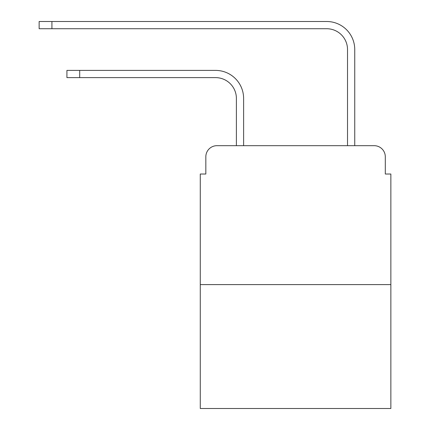 <?xml version="1.0" encoding="UTF-8"?>
<svg xmlns="http://www.w3.org/2000/svg" width="430" height="430" viewBox="0 0 430 430"><rect width="100%" height="100%" fill="white"/><g stroke="black" fill="none" stroke-linecap="round" stroke-linejoin="round"><path stroke-width="0.64" d="M205.83 156.799L205.83 174.021L205.83 156.799A11.11 11.11 0 0 1 216.946 145.684L236.392 145.684L236.392 98.454A20.839 20.839 0 0 0 215.554 77.62A20.839 20.839 0 0 1 236.392 98.454A20.839 20.839 0 0 0 215.554 77.62A20.839 20.839 0 0 1 236.392 98.454A20.839 20.839 0 0 0 215.554 77.62A20.839 20.839 0 0 1 236.392 98.454A20.839 20.839 0 0 0 215.554 77.62A20.839 20.839 0 0 1 236.392 98.454A20.839 20.839 0 0 0 215.554 77.62A20.839 20.839 0 0 1 236.392 98.454A20.839 20.839 0 0 0 215.554 77.62A20.839 20.839 0 0 1 236.392 98.454A20.839 20.839 0 0 0 215.554 77.62A20.839 20.839 0 0 1 236.392 98.454A20.839 20.839 0 0 0 215.554 77.62A20.839 20.839 0 0 1 236.392 98.454A20.839 20.839 0 0 0 215.554 77.62A20.839 20.839 0 0 1 236.392 98.454A20.839 20.839 0 0 0 215.554 77.62L66.924 77.62L66.924 70.396L79.7 70.396L79.7 77.62M390.859 284.596L200.278 284.596L200.278 408.5L390.859 408.5L390.859 174.021L385.301 174.021L385.301 156.799A11.11 11.11 0 0 0 374.191 145.684L216.946 145.684M200.278 284.596L200.278 174.021L205.83 174.021M79.7 70.396L215.554 70.396A28.058 28.058 0 0 1 243.617 98.454L243.617 145.684L243.617 98.454L243.617 145.684L243.617 98.454L243.617 145.684L243.617 98.454L243.617 145.684L243.617 98.454L243.617 145.684L243.617 98.454L243.617 145.684L243.617 98.454L243.617 145.684L243.617 98.454L243.617 145.684L243.617 98.454L243.617 145.684L243.617 98.454L243.617 145.684L252.227 145.684M338.904 145.684L347.521 145.684L347.521 49.557A20.839 20.839 0 0 0 326.682 28.724A20.839 20.839 0 0 1 347.521 49.557A20.839 20.839 0 0 0 326.682 28.724A20.839 20.839 0 0 1 347.521 49.557A20.839 20.839 0 0 0 326.682 28.724A20.839 20.839 0 0 1 347.521 49.557A20.839 20.839 0 0 0 326.682 28.724A20.839 20.839 0 0 1 347.521 49.557A20.839 20.839 0 0 0 326.682 28.724A20.839 20.839 0 0 1 347.521 49.557A20.839 20.839 0 0 0 326.682 28.724A20.839 20.839 0 0 1 347.521 49.557A20.839 20.839 0 0 0 326.682 28.724A20.839 20.839 0 0 1 347.521 49.557A20.839 20.839 0 0 0 326.682 28.724A20.839 20.839 0 0 1 347.521 49.557A20.839 20.839 0 0 0 326.682 28.724A20.839 20.839 0 0 1 347.521 49.557A20.839 20.839 0 0 0 326.682 28.724L39.141 28.724L39.141 21.5L51.922 21.5L51.922 28.724M51.922 21.5L326.682 21.5A28.058 28.058 0 0 1 354.745 49.557L354.745 145.684L354.745 49.557L354.745 145.684L354.745 49.557L354.745 145.684L354.745 49.557L354.745 145.684L354.745 49.557L354.745 145.684L354.745 49.557L354.745 145.684L354.745 49.557L354.745 145.684L354.745 49.557L354.745 145.684L354.745 49.557L354.745 145.684L354.745 49.557L354.745 145.684L374.191 145.684M385.301 174.021L385.301 156.799"/></g></svg>
